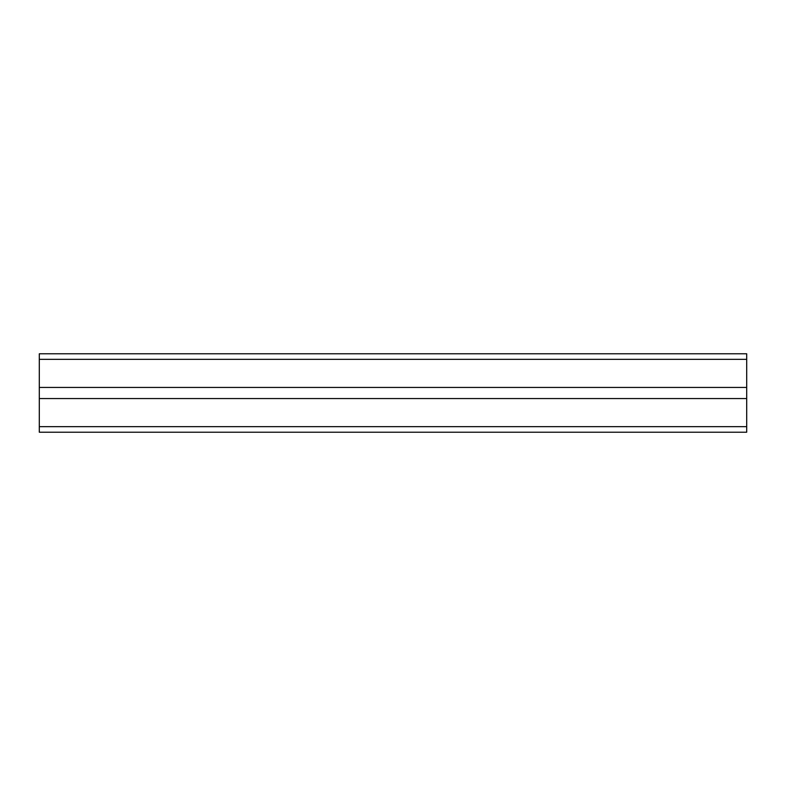 <?xml version="1.0" encoding="UTF-8"?>
<svg xmlns="http://www.w3.org/2000/svg" width="786" height="786" viewBox="0 0 786 786"><rect width="100%" height="100%" fill="white"/><g stroke="black" fill="none" stroke-linecap="round" stroke-linejoin="round"><path stroke-width="1.18" d="M746.7 359.34L39.3 359.34L39.3 353.779L746.7 353.779L746.7 398.561L39.3 398.561L39.3 432.221L746.7 432.221L746.7 426.66L39.3 426.66M39.3 359.34L39.3 398.561M746.7 387.439L39.3 387.439M746.7 398.561L746.7 426.66"/></g></svg>
